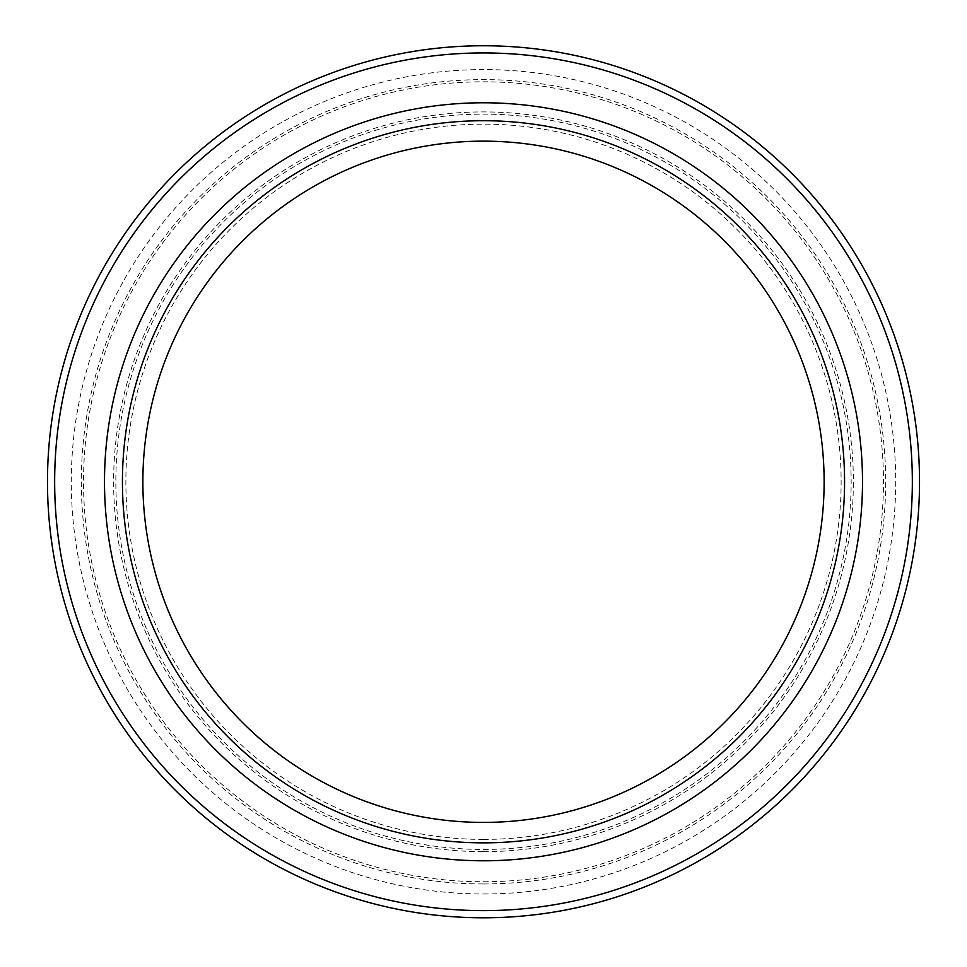 <?xml version="1.0" encoding="UTF-8"?>
<svg xmlns="http://www.w3.org/2000/svg" width="967" height="967" viewBox="0 0 967 967"><rect width="100%" height="100%" fill="white"/><g stroke="black" fill="none" stroke-linecap="round" stroke-linejoin="round"><path stroke-width="0.73" stroke-dasharray="4.83 3.63" d="M483.5 917.792A436.008 436.008 0 0 0 861.101 263.773A436.008 436.008 0 0 0 105.899 263.773A436.008 436.008 0 0 0 483.5 917.792M483.5 842.849A361.066 361.066 0 0 1 170.808 301.245A361.066 361.066 0 0 1 796.192 301.245A361.066 361.066 0 0 1 483.5 842.849M483.5 822.409A340.638 340.638 0 0 0 778.495 311.459A340.638 340.638 0 0 0 188.505 311.459A340.638 340.638 0 0 0 483.5 822.409M483.5 839.404A357.621 357.621 0 0 0 793.218 302.973A357.621 357.621 0 0 0 173.782 302.973A357.621 357.621 0 0 0 483.5 839.404M483.5 849.437A367.653 367.653 0 0 0 801.897 297.957A367.653 367.653 0 0 0 165.103 297.957A367.653 367.653 0 0 0 483.5 849.437M483.5 851.649A369.865 369.865 0 0 0 803.807 296.845A369.865 369.865 0 0 0 163.193 296.845A369.865 369.865 0 0 0 483.5 851.649M483.5 881.747A399.963 399.963 0 0 0 829.879 281.796A399.963 399.963 0 0 0 137.121 281.796A399.963 399.963 0 0 0 483.5 881.747M483.5 883.959A402.175 402.175 0 0 0 831.789 280.696A402.175 402.175 0 0 0 135.211 280.696A402.175 402.175 0 0 0 483.5 883.959M483.5 893.991A412.208 412.208 0 0 0 840.48 275.68A412.208 412.208 0 0 0 126.52 275.68A412.208 412.208 0 0 0 483.5 893.991"/><path stroke-width="1.45" d="M483.5 917.792A436.008 436.008 0 0 0 861.101 263.773A436.008 436.008 0 0 0 105.899 263.773A436.008 436.008 0 0 0 483.5 917.792M483.5 842.849A361.066 361.066 0 0 0 796.192 301.245A361.066 361.066 0 0 0 170.808 301.245A361.066 361.066 0 0 0 483.5 842.849M483.5 822.409A340.638 340.638 0 0 0 778.495 311.459A340.638 340.638 0 0 0 188.505 311.459A340.638 340.638 0 0 0 483.5 822.409M483.5 910.624A428.84 428.84 0 0 1 112.112 267.363A428.84 428.84 0 0 1 854.888 267.363A428.84 428.84 0 0 1 483.5 910.624M483.5 860.787A379.004 379.004 0 0 0 811.724 292.276A379.004 379.004 0 0 0 155.276 292.276A379.004 379.004 0 0 0 483.5 860.787"/></g></svg>
